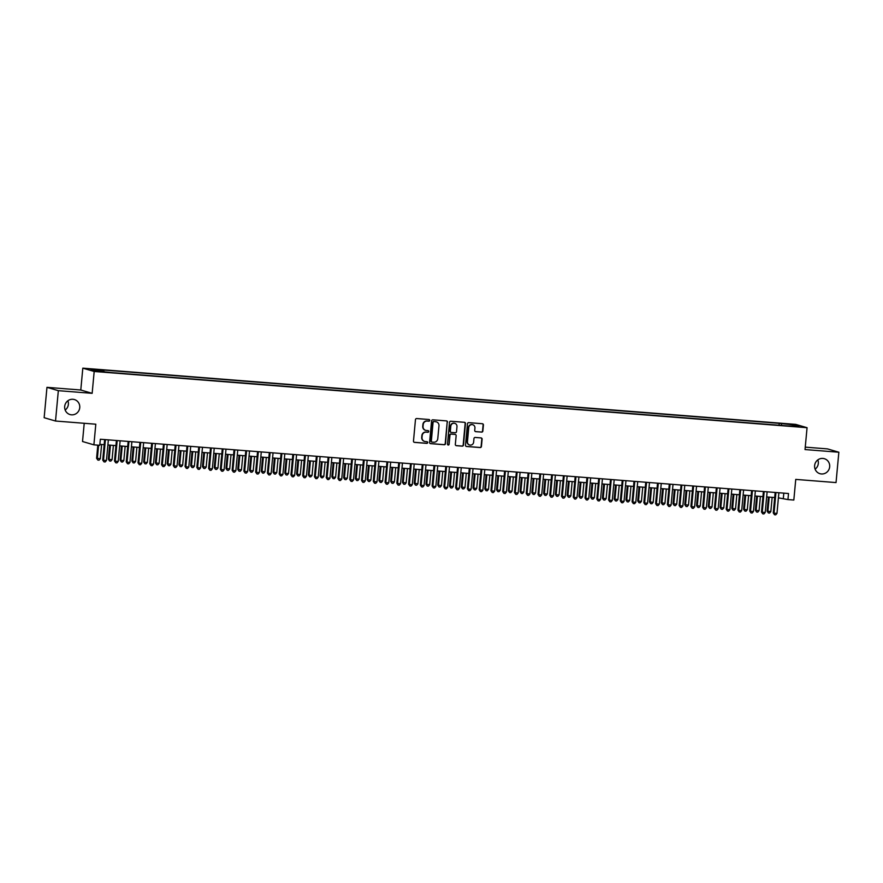 <?xml version="1.0" encoding="UTF-8"?>
<svg xmlns="http://www.w3.org/2000/svg" width="883" height="883" viewBox="0 0 883 883"><rect width="100%" height="100%" fill="white"/><g stroke="black" fill="none" stroke-linecap="round" stroke-linejoin="round"><path stroke-width="1.32" d="M429.734 420.418A0.839 0.806 106.3 0 0 428.995 419.513L416.732 418.553A1.203 1.159 106.3 0 0 415.463 419.646L413.476 441.103A1.203 1.159 106.3 0 0 414.513 442.383L426.787 443.354A0.839 0.806 106.3 0 0 427.096 441.71A0.839 0.806 106.3 0 0 426.942 441.688L425.352 441.555A3.83 3.698 106.3 0 1 422.008 437.449L422.173 435.661A3.83 3.698 106.3 0 1 426.224 432.14L427.814 432.273A0.839 0.806 106.3 0 0 428.134 430.628A0.839 0.806 106.3 0 0 427.968 430.595L426.379 430.474A3.83 3.698 106.3 0 1 423.045 426.368L423.211 424.58A3.83 3.698 106.3 0 1 427.251 421.059L428.84 421.18A0.839 0.806 106.3 0 0 429.734 420.418M425.507 430.297A3.83 3.698 106.3 0 1 422.736 426.279L422.902 424.491A3.83 3.698 106.3 0 1 426.953 420.97L428.531 421.092A0.839 0.806 106.3 0 0 428.995 419.513M414.138 442.284A1.203 1.159 106.3 0 0 414.215 442.295L426.478 443.266A0.839 0.806 106.3 0 0 426.942 441.688M424.48 441.379A3.83 3.698 106.3 0 1 421.71 437.361L421.875 435.573A3.83 3.698 106.3 0 1 425.915 432.052L427.504 432.173A0.839 0.806 106.3 0 0 427.968 430.595M814.623 465.606A7.815 7.539 106.3 0 0 819.954 473.696A7.815 7.539 106.3 0 0 829.678 466.787A7.815 7.539 106.3 0 0 824.347 458.696A7.815 7.539 106.3 0 0 814.623 465.606M815.108 469.171A7.815 7.539 106.3 0 0 817.824 459.888M64.691 406.456A7.815 7.539 106.3 0 0 70.022 414.557A7.815 7.539 106.3 0 0 79.746 407.648A7.815 7.539 106.3 0 0 74.415 399.558A7.815 7.539 106.3 0 0 64.691 406.456M65.176 410.032A7.815 7.539 106.3 0 0 67.892 400.75M787.051 423.862L791.919 424.502L787.051 423.862M481.599 432.129A1.203 1.159 106.3 0 0 482.858 431.025L483.42 425.01A1.203 1.159 106.3 0 0 482.372 423.73L468.752 422.648A1.203 1.159 106.3 0 0 467.482 423.752L465.496 445.209A1.203 1.159 106.3 0 0 466.533 446.489L480.164 447.56A1.203 1.159 106.3 0 0 481.423 446.456L482.107 439.193A1.203 1.159 106.3 0 0 481.058 437.913L475.231 437.449A1.203 1.159 106.3 0 0 473.961 438.553L473.63 442.151A3.201 3.091 106.3 0 1 469.635 444.988A3.201 3.091 106.3 0 1 467.449 441.666L468.763 427.549A3.201 3.091 106.3 0 1 472.747 424.712A3.201 3.091 106.3 0 1 474.933 428.034L474.723 430.385A1.203 1.159 106.3 0 0 475.76 431.666L481.29 432.041A1.203 1.159 106.3 0 0 482.548 430.937L483.111 424.922A1.203 1.159 106.3 0 0 482.438 423.73M58.333 390.672L92.152 393.332L80.783 390.01L46.965 387.339L58.333 390.672L55.519 421.025L95.805 424.204L93.896 444.844L99.779 445.308L100.342 439.237L788.508 493.509L787.945 499.579L793.828 500.043L795.749 479.403L836.035 482.582L838.85 452.228L827.481 448.895L805.252 447.14M92.152 393.332L94.183 371.478L807.062 427.703L805.031 449.557L838.85 452.228M447.504 422.173A1.203 1.159 106.3 0 0 446.467 420.893L432.836 419.822A1.203 1.159 106.3 0 0 431.577 420.915L429.579 442.372A1.203 1.159 106.3 0 0 430.628 443.652L444.248 444.734A1.203 1.159 106.3 0 0 445.518 443.63L447.195 422.085A1.203 1.159 106.3 0 0 446.533 420.904M450.794 421.235L464.414 422.306A1.203 1.159 106.3 0 1 465.462 423.597L463.476 445.043A1.203 1.159 106.3 0 1 462.206 446.147L456.379 445.683A1.203 1.159 106.3 0 1 455.33 444.403L456.136 435.705A1.203 1.159 106.3 0 0 455.098 434.425L451.224 434.116A1.203 1.159 106.3 0 0 449.966 435.22L449.116 444.27A0.839 0.806 106.3 0 1 448.078 445.01A0.839 0.806 106.3 0 1 447.504 444.149L449.524 422.339A1.203 1.159 106.3 0 1 450.794 421.235M55.519 421.025L44.15 417.703L46.965 387.339M93.631 369.591L99.039 369.867L93.631 369.591M94.183 371.478L82.814 368.156L795.693 424.381L807.062 427.703M779.06 425.242L779.236 423.332L101.655 369.9L103.808 370.529L103.962 371.533M779.236 423.332L794.336 424.988L799.005 426.357L788.21 425.959L110.629 372.527L95.541 370.871L90.872 369.502L103.808 370.529M84.216 423.288L82.527 441.511L93.896 444.844M80.783 390.01L82.814 368.156M778.409 497.846L787.945 499.579M99.867 444.326L104.161 444.668M107.892 444.966L115.927 445.595M119.647 445.893L127.693 446.522M131.412 446.82L139.459 447.449M143.178 447.747L151.214 448.376M154.944 448.674L162.98 449.304M166.71 449.602L174.746 450.231M178.465 450.529L186.512 451.158M190.231 451.456L198.278 452.085M201.997 452.383L210.033 453.012M213.763 453.31L221.799 453.95M225.529 454.237L233.565 454.877M237.284 455.164L245.331 455.805M249.05 456.092L257.096 456.732M260.816 457.019L268.851 457.659M272.582 457.946L280.617 458.586M284.337 458.873L292.383 459.513M296.103 459.8L304.149 460.44M307.869 460.738L315.904 461.368M319.635 461.666L327.67 462.295M331.401 462.593L339.436 463.222M343.156 463.52L351.202 464.149M354.922 464.447L362.968 465.076M366.688 465.374L374.723 466.003M378.454 466.301L386.489 466.93M390.22 467.228L398.255 467.858M401.975 468.156L410.021 468.785M413.741 469.083L421.787 469.712M425.507 470.01L433.542 470.639M437.273 470.937L445.308 471.577M449.028 471.864L457.074 472.504M460.794 472.791L468.84 473.431M472.56 473.718L480.595 474.359M484.326 474.646L492.361 475.286M496.091 475.573L504.127 476.213M507.846 476.5L515.893 477.14M519.612 477.427L527.659 478.067M531.378 478.354L539.414 478.994M543.144 479.292L551.18 479.922M554.91 480.22L562.946 480.849M566.665 481.147L574.712 481.776M578.431 482.074L586.478 482.703M590.197 483.001L598.232 483.63M601.963 483.928L609.998 484.557M613.718 484.855L621.764 485.484M625.484 485.782L633.53 486.412M637.25 486.71L645.285 487.339M649.016 487.637L657.051 488.266M660.782 488.564L668.817 489.204M672.537 489.491L680.583 490.131M684.303 490.418L692.349 491.058M696.069 491.345L704.104 491.986M707.835 492.272L715.87 492.913M719.601 493.2L727.636 493.84M731.356 494.127L739.402 494.767M743.122 495.054L751.168 495.694M754.888 495.981L762.923 496.621M766.654 496.919L774.689 497.548M783.806 493.133L783.342 498.233M781.61 425.44L781.389 423.961M794.336 424.988L793.574 425.926M430.253 443.553A1.203 1.159 106.3 0 0 430.319 443.564L443.939 444.635A1.203 1.159 106.3 0 0 445.209 443.542L447.195 422.085M433.95 421.588A0.839 0.806 106.3 0 0 433.067 422.361L431.323 441.191A0.839 0.806 106.3 0 0 432.052 442.085L433.73 442.217A3.83 3.698 106.3 0 0 437.769 438.696L438.972 425.827A3.83 3.698 106.3 0 0 435.628 421.721L433.641 421.5A0.839 0.806 106.3 0 0 432.758 422.273L433.067 422.361M431.743 441.997A0.839 0.806 106.3 0 1 431.014 441.103L432.758 422.273M436.191 421.809A3.83 3.698 106.3 0 0 435.319 421.632L435.628 421.721M433.641 421.5L435.319 421.632M456.003 445.584A1.203 1.159 106.3 0 0 456.07 445.595L461.897 446.058A1.203 1.159 106.3 0 0 463.167 444.955L465.153 423.498A1.203 1.159 106.3 0 0 464.491 422.317M455.164 434.425A1.203 1.159 106.3 0 0 454.789 434.326L450.915 434.028A1.203 1.159 106.3 0 0 449.657 435.12L449.116 444.27M447.924 444.955A0.839 0.806 106.3 0 0 448.818 444.182M456.975 426.677A3.201 3.091 106.3 0 0 454.789 423.354A3.201 3.091 106.3 0 0 450.794 426.191L450.341 431.158A1.203 1.159 106.3 0 0 451.379 432.449L455.253 432.747A1.203 1.159 106.3 0 0 456.511 431.655L456.975 426.677M454.635 423.31A3.201 3.091 106.3 0 0 450.496 426.103L450.794 426.191M451.003 432.35A1.203 1.159 106.3 0 1 450.032 431.07L450.496 426.103M475.385 431.566A1.203 1.159 106.3 0 0 475.451 431.577L481.29 432.041M472.593 424.668A3.201 3.091 106.3 0 0 468.454 427.449L468.763 427.549M469.48 444.944A3.201 3.091 106.3 0 1 467.14 441.577L468.454 427.449M466.158 446.39A1.203 1.159 106.3 0 0 466.235 446.401L479.855 447.471A1.203 1.159 106.3 0 0 481.125 446.368L481.798 439.105A1.203 1.159 106.3 0 0 481.125 437.913M97.803 445.153L96.589 458.266L100.298 458.73L101.622 444.469M98.587 445.209L97.362 458.498L97.87 460.076L96.589 458.266M100.298 458.73L99.039 460.164L97.87 460.076M104.635 439.579L102.737 460.065L103.499 460.286L105.419 439.635M106.446 460.518L105.187 461.964L104.006 461.875L103.499 460.286L106.446 460.518L108.366 439.866M104.006 461.875L102.737 460.065M109.658 445.098L108.355 459.193L109.128 459.425L112.064 459.657L113.388 445.396M110.441 445.164L109.128 459.425L109.624 461.003L108.355 459.193M112.064 459.657L110.805 461.092L109.624 461.003M121.424 446.025L120.121 460.12L120.883 460.352L123.83 460.584L125.154 446.323M122.207 446.092L120.883 460.352L121.39 461.93L120.121 460.12M123.83 460.584L122.571 462.019L121.39 461.93M133.19 446.953L131.876 461.047L132.649 461.279L135.596 461.511L136.909 447.251M133.973 447.019L132.649 461.279L133.156 462.858L131.876 461.047M135.596 461.511L134.326 462.946L133.156 462.858M144.955 447.88L143.642 461.975L144.415 462.206L147.351 462.438L148.675 448.178M145.739 447.946L144.415 462.206L144.922 463.785L143.642 461.975M147.351 462.438L146.092 463.873L144.922 463.785M116.401 440.507L114.503 460.992L115.265 461.224L117.185 440.562M118.212 461.456L116.953 462.891L115.772 462.802L115.265 461.224L118.212 461.456L120.121 440.794M115.772 462.802L114.503 460.992M128.167 441.434L126.258 461.919L127.031 462.151L128.951 441.489M129.967 462.383L128.708 463.818L127.538 463.73L127.031 462.151L129.967 462.383L131.887 441.721M127.538 463.73L126.258 461.919M139.922 442.361L138.024 462.847L138.797 463.078L140.706 442.416M141.733 463.31L140.474 464.745L139.304 464.657L138.797 463.078L141.733 463.31L143.653 442.648M139.304 464.657L138.024 462.847M151.688 443.288L149.79 463.774L150.563 464.005L152.472 443.343M153.499 464.237L152.24 465.672L151.059 465.584L150.563 464.005L153.499 464.237L155.419 443.575M151.059 465.584L149.79 463.774M156.721 448.818L155.408 462.902L159.117 463.365L160.441 449.105M157.494 448.873L156.181 463.134L156.677 464.712L155.408 462.902M159.117 463.365L157.858 464.8L156.677 464.712M163.454 444.215L161.556 464.701L162.317 464.933L164.238 444.27M165.264 465.164L164.006 466.599L162.825 466.511L162.317 464.933L165.264 465.164L167.174 444.502M162.825 466.511L161.556 464.701M168.476 449.745L167.174 463.829L170.883 464.292L172.207 450.032M169.26 449.8L167.936 464.061L168.443 465.639L167.174 463.829M170.883 464.292L169.624 465.727L168.443 465.639M175.22 445.142L173.322 465.628L174.083 465.86L176.004 445.209M177.03 466.092L175.772 467.526L174.591 467.438L174.083 465.86L177.03 466.092L178.94 445.44M174.591 467.438L173.322 465.628M180.242 450.672L178.94 464.767L182.649 465.22L183.962 450.959M181.026 450.727L179.702 464.988L180.209 466.566L178.94 464.767M182.649 465.22L181.39 466.666L180.209 466.566M186.986 446.07L185.077 466.555L185.849 466.787L187.77 446.136M188.785 467.019L187.527 468.454L186.357 468.365L185.849 466.787L188.785 467.019L190.706 446.368M186.357 468.365L185.077 466.555M192.008 451.599L190.695 465.694L194.403 466.147L195.728 451.886M192.792 451.654L191.468 465.915L191.975 467.493L190.695 465.694M194.403 466.147L193.145 467.593L191.975 467.493M198.741 446.997L196.843 467.493L197.615 467.714L199.525 447.063M200.551 467.946L199.293 469.381L198.123 469.292L197.615 467.714L200.551 467.946L202.472 447.295M198.123 469.292L196.843 467.493M203.774 452.526L202.461 466.621L206.169 467.074L207.494 452.813M204.558 452.582L203.233 466.842L203.741 468.42L202.461 466.621M206.169 467.074L204.911 468.52L203.741 468.42M210.507 447.924L208.609 468.42L209.381 468.641L211.291 447.99M212.317 468.873L211.059 470.319L209.878 470.22L209.381 468.641L212.317 468.873L214.238 448.222M209.878 470.22L208.609 468.42M215.529 453.454L214.227 467.549L217.935 468.001L219.26 453.741M216.313 453.509L214.999 467.769L215.496 469.348L214.227 467.549M217.935 468.001L216.677 469.447L215.496 469.348M222.273 448.851L220.375 469.348L221.136 469.568L223.057 448.917M224.083 469.8L222.825 471.246L221.644 471.147L221.136 469.568L224.083 469.8L225.993 449.149M221.644 471.147L220.375 469.348M227.295 454.381L225.993 468.476L229.701 468.928L231.026 454.668M228.079 454.436L226.754 468.696L227.262 470.275L225.993 468.476M229.701 468.928L228.443 470.374L227.262 470.275M234.039 449.778L232.141 470.275L232.902 470.496L234.823 449.844M235.849 470.727L234.58 472.173L233.41 472.074L232.902 470.496L235.849 470.727L237.759 450.076M233.41 472.074L232.141 470.275M239.061 455.308L237.759 469.403L241.467 469.855L242.781 455.595M239.845 455.363L238.52 469.624L239.028 471.202L237.759 469.403M241.467 469.855L240.209 471.301L239.028 471.202M245.805 450.705L243.896 471.202L244.668 471.423L246.578 450.772M247.604 471.654L246.346 473.1L245.176 473.001L244.668 471.423L247.604 471.654L249.525 451.003M245.176 473.001L243.896 471.202M250.827 456.235L249.514 470.33L250.286 470.551L253.222 470.782L254.547 456.533M251.611 456.301L250.286 470.551L250.794 472.129L249.514 470.33M253.222 470.782L251.964 472.228L250.794 472.129M257.56 451.632L255.662 472.129L256.434 472.35L258.344 451.699M259.37 472.582L258.112 474.028L256.931 473.928L256.434 472.35L259.37 472.582L261.291 451.93M256.931 473.928L255.662 472.129M262.593 457.162L261.28 471.257L262.052 471.478L264.988 471.71L266.313 457.46M263.377 457.228L262.052 471.478L262.56 473.056L261.28 471.257M264.988 471.71L263.73 473.156L262.56 473.056M269.326 452.56L267.428 473.056L268.189 473.277L270.11 452.626M271.136 473.509L269.878 474.955L268.697 474.855L268.189 473.277L271.136 473.509L273.057 452.858M268.697 474.855L267.428 473.056M274.348 458.089L273.046 472.184L273.818 472.405L276.754 472.637L278.079 458.387M275.132 458.156L273.818 472.405L274.315 473.994L273.046 472.184M276.754 472.637L275.496 474.083L274.315 473.994M281.092 453.487L279.194 473.983L279.955 474.204L281.876 453.553M282.902 474.436L281.644 475.882L280.463 475.782L279.955 474.204L282.902 474.436L284.812 453.785M280.463 475.782L279.194 473.983M286.114 459.017L284.812 473.111L285.573 473.332L288.52 473.564L289.845 459.315M286.898 459.083L285.573 473.332L286.081 474.922L284.812 473.111M288.52 473.564L287.262 475.01L286.081 474.922M292.858 454.414L290.949 474.911L291.721 475.131L293.642 454.48M294.657 475.363L293.399 476.809L292.229 476.71L291.721 475.131L294.657 475.363L296.578 454.712M292.229 476.71L290.949 474.911M297.88 459.944L296.567 474.039L297.339 474.259L300.286 474.491L301.6 460.242M298.664 460.01L297.339 474.259L297.847 475.849L296.567 474.039M300.286 474.491L299.017 475.937L297.847 475.849M304.613 455.341L302.714 475.838L303.487 476.058L305.397 455.407M306.423 476.29L305.165 477.736L303.995 477.648L303.487 476.058L306.423 476.29L308.344 455.639M303.995 477.648L302.714 475.838M309.646 460.871L308.333 474.966L309.105 475.186L312.041 475.418L313.366 461.169M310.43 460.937L309.105 475.186L309.613 476.776L308.333 474.966M312.041 475.418L310.783 476.864L309.613 476.776M316.379 456.279L314.48 476.765L315.253 476.986L317.163 456.334M318.189 477.217L316.931 478.663L315.75 478.575L315.253 476.986L318.189 477.217L320.11 456.566M315.75 478.575L314.48 476.765M321.412 461.798L320.099 475.893L320.871 476.125L323.807 476.356L325.132 462.096M322.185 461.864L320.871 476.125L321.368 477.703L320.099 475.893M323.807 476.356L322.549 477.791L321.368 477.703M328.145 457.206L326.246 477.692L327.008 477.913L328.929 457.262M329.955 478.144L328.697 479.59L327.516 479.502L327.008 477.913L329.955 478.144L331.865 457.493M327.516 479.502L326.246 477.692M333.167 462.725L331.865 476.82L332.626 477.052L335.573 477.284L336.898 463.023M333.951 462.791L332.626 477.052L333.134 478.63L331.865 476.82M335.573 477.284L334.315 478.718L333.134 478.63M339.911 458.134L338.012 478.619L338.774 478.84L340.695 458.189M341.721 479.083L340.463 480.518L339.282 480.429L338.774 478.84L341.721 479.083L343.63 458.42M339.282 480.429L338.012 478.619M344.933 463.652L343.63 477.747L344.392 477.979L347.339 478.211L348.653 463.95M345.717 463.718L344.392 477.979L344.9 479.557L343.63 477.747M347.339 478.211L346.081 479.646L344.9 479.557M351.677 459.061L349.767 479.546L350.54 479.778L352.46 459.116M353.476 480.01L352.218 481.445L351.048 481.356L350.54 479.778L353.476 480.01L355.396 459.348M351.048 481.356L349.767 479.546M356.699 464.579L355.385 478.674L356.158 478.906L359.094 479.138L360.419 464.877M357.483 464.646L356.158 478.906L356.666 480.484L355.385 478.674M359.094 479.138L357.836 480.573L356.666 480.484M363.432 459.988L361.533 480.473L362.306 480.705L364.215 460.043M365.242 480.937L363.984 482.372L362.814 482.284L362.306 480.705L365.242 480.937L367.162 460.275M362.814 482.284L361.533 480.473M368.465 465.507L367.151 479.601L367.924 479.833L370.86 480.065L372.185 465.805M369.249 465.573L367.924 479.833L368.432 481.412L367.151 479.601M370.86 480.065L369.602 481.5L368.432 481.412M375.198 460.915L373.299 481.401L374.072 481.632L375.981 460.97M377.008 481.864L375.75 483.299L374.569 483.211L374.072 481.632L377.008 481.864L378.928 461.202M374.569 483.211L373.299 481.401M380.22 466.434L378.917 480.529L379.69 480.76L382.626 480.992L383.95 466.732M381.003 466.5L379.69 480.76L380.187 482.339L378.917 480.529M382.626 480.992L381.368 482.427L380.187 482.339M386.964 461.842L385.065 482.328L385.827 482.56L387.747 461.897M388.774 482.791L387.516 484.226L386.335 484.138L385.827 482.56L388.774 482.791L390.683 462.129M386.335 484.138L385.065 482.328M391.986 467.372L390.683 481.456L394.392 481.919L395.716 467.659M392.769 467.427L391.445 481.688L391.953 483.266L390.683 481.456M394.392 481.919L393.134 483.354L391.953 483.266M398.73 462.769L396.831 483.255L397.593 483.487L399.513 462.835M400.54 483.718L399.271 485.153L398.101 485.065L397.593 483.487L400.54 483.718L402.449 463.067M398.101 485.065L396.831 483.255M403.752 468.299L402.449 482.394L406.158 482.846L407.471 468.586M404.535 468.354L403.211 482.615L403.719 484.193L402.449 482.394M406.158 482.846L404.9 484.281L403.719 484.193M410.496 463.696L408.586 484.182L409.359 484.414L411.268 463.763M412.295 484.646L411.036 486.08L409.867 485.992L409.359 484.414L412.295 484.646L414.215 463.994M409.867 485.992L408.586 484.182M415.518 469.226L414.204 483.321L417.913 483.774L419.237 469.513M416.301 469.281L414.977 483.542L415.485 485.12L414.204 483.321M417.913 483.774L416.655 485.22L415.485 485.12M422.251 464.624L420.352 485.109L421.125 485.341L423.034 464.69M424.061 485.573L422.802 487.008L421.621 486.919L421.125 485.341L424.061 485.573L425.981 464.922M421.621 486.919L420.352 485.109M427.284 470.153L425.97 484.248L429.679 484.701L431.003 470.44M428.067 470.209L426.743 484.469L427.251 486.047L425.97 484.248M429.679 484.701L428.421 486.147L427.251 486.047M434.017 465.551L432.118 486.047L432.88 486.268L434.8 465.617M435.827 486.5L434.568 487.946L433.387 487.846L432.88 486.268L435.827 486.5L437.747 465.849M433.387 487.846L432.118 486.047M439.039 471.081L437.736 485.175L441.445 485.628L442.769 471.367M439.822 471.136L438.509 485.396L439.006 486.974L437.736 485.175M441.445 485.628L440.187 487.074L439.006 486.974M445.783 466.478L443.884 486.974L444.646 487.195L446.566 466.544M447.593 487.427L446.334 488.873L445.153 488.774L444.646 487.195L447.593 487.427L449.502 466.776M445.153 488.774L443.884 486.974M450.805 472.008L449.502 486.103L453.211 486.555L454.535 472.295M451.588 472.063L450.264 486.323L450.772 487.902L449.502 486.103M453.211 486.555L451.953 488.001L450.772 487.902M457.549 467.405L455.639 487.902L456.412 488.122L458.332 467.471M459.348 488.354L458.089 489.8L456.919 489.701L456.412 488.122L459.348 488.354L461.268 467.703M456.919 489.701L455.639 487.902M462.571 472.935L461.257 487.03L464.977 487.482L466.29 473.222M463.354 472.99L462.03 487.25L462.537 488.829L461.257 487.03M464.977 487.482L463.707 488.928L462.537 488.829M469.303 468.332L467.405 488.829L468.178 489.05L470.087 468.398M471.114 489.281L469.855 490.727L468.685 490.628L468.178 489.05L471.114 489.281L473.034 468.63M468.685 490.628L467.405 488.829M474.337 473.862L473.023 487.957L473.796 488.178L476.732 488.409L478.056 474.16M475.12 473.928L473.796 488.178L474.303 489.756L473.023 487.957M476.732 488.409L475.473 489.855L474.303 489.756M481.069 469.259L479.171 489.756L479.944 489.977L481.853 469.326M482.88 490.208L481.621 491.654L480.44 491.555L479.944 489.977L482.88 490.208L484.8 469.557M480.44 491.555L479.171 489.756M486.103 474.789L484.789 488.884L485.562 489.105L488.498 489.337L489.822 475.087M486.875 474.855L485.562 489.105L486.058 490.683L484.789 488.884M488.498 489.337L487.239 490.782L486.058 490.683M492.835 470.186L490.937 490.683L491.699 490.904L493.619 470.253M494.646 491.136L493.387 492.582L492.206 492.482L491.699 490.904L494.646 491.136L496.555 470.484M492.206 492.482L490.937 490.683M497.857 475.716L496.555 489.811L497.317 490.032L500.264 490.264L501.588 476.014M498.641 475.782L497.317 490.032L497.824 491.621L496.555 489.811M500.264 490.264L499.005 491.71L497.824 491.621M504.601 471.114L502.703 491.61L503.465 491.831L505.385 471.18M506.412 492.063L505.153 493.509L503.972 493.409L503.465 491.831L506.412 492.063L508.321 471.412M503.972 493.409L502.703 491.61M509.623 476.643L508.321 490.738L509.083 490.959L512.03 491.191L513.343 476.941M510.407 476.71L509.083 490.959L509.59 492.548L508.321 490.738M512.03 491.191L510.771 492.637L509.59 492.548M516.367 472.041L514.458 492.537L515.231 492.758L517.151 472.107M518.166 492.99L516.908 494.436L515.738 494.337L515.231 492.758L518.166 492.99L520.087 472.339M515.738 494.337L514.458 492.537M521.389 477.571L520.076 491.665L520.849 491.886L523.785 492.118L525.109 477.869M522.173 477.637L520.849 491.886L521.356 493.476L520.076 491.665M523.785 492.118L522.526 493.564L521.356 493.476M528.122 472.968L526.224 493.465L526.996 493.685L528.906 473.034M529.932 493.917L528.674 495.363L527.504 495.275L526.996 493.685L529.932 493.917L531.853 473.266M527.504 495.275L526.224 493.465M533.155 478.498L531.842 492.593L532.615 492.813L535.551 493.045L536.875 478.796M533.939 478.564L532.615 492.813L533.122 494.403L531.842 492.593M535.551 493.045L534.292 494.491L533.122 494.403M539.888 473.906L537.99 494.392L538.762 494.612L540.672 473.961M541.698 494.844L540.44 496.29L539.259 496.202L538.762 494.612L541.698 494.844L543.619 474.193M539.259 496.202L537.99 494.392M544.91 479.425L543.608 493.52L544.381 493.752L547.317 493.983L548.641 479.723M545.694 479.491L544.381 493.752L544.877 495.33L543.608 493.52M547.317 493.983L546.058 495.418L544.877 495.33M551.654 474.833L549.756 495.319L550.517 495.54L552.438 474.888M553.464 495.771L552.206 497.217L551.025 497.129L550.517 495.54L553.464 495.771L555.374 475.12M551.025 497.129L549.756 495.319M556.676 480.352L555.374 494.447L556.135 494.679L559.082 494.91L560.407 480.65M557.46 480.418L556.135 494.679L556.643 496.257L555.374 494.447M559.082 494.91L557.824 496.345L556.643 496.257M563.42 475.76L561.522 496.246L562.283 496.467L564.204 475.816M565.23 496.699L563.961 498.144L562.791 498.056L562.283 496.467L565.23 496.699L567.14 476.047M562.791 498.056L561.522 496.246M568.442 481.279L567.14 495.374L567.901 495.606L570.848 495.838L572.162 481.577M569.226 481.345L567.901 495.606L568.409 497.184L567.14 495.374M570.848 495.838L569.59 497.272L568.409 497.184M575.186 476.688L573.277 497.173L574.049 497.405L575.959 476.743M576.985 497.637L575.727 499.072L574.557 498.983L574.049 497.405L576.985 497.637L578.906 476.975M574.557 498.983L573.277 497.173M580.208 482.206L578.895 496.301L579.667 496.533L582.603 496.765L583.928 482.504M580.992 482.273L579.667 496.533L580.175 498.111L578.895 496.301M582.603 496.765L581.345 498.2L580.175 498.111M586.941 477.615L585.043 498.1L585.815 498.332L587.725 477.67M588.751 498.564L587.493 499.999L586.312 499.91L585.815 498.332L588.751 498.564L590.672 477.902M586.312 499.91L585.043 498.1M591.974 483.133L590.661 497.228L591.433 497.46L594.369 497.692L595.694 483.431M592.758 483.2L591.433 497.46L591.941 499.038L590.661 497.228M594.369 497.692L593.111 499.127L591.941 499.038M598.707 478.542L596.809 499.027L597.57 499.259L599.491 478.597M600.517 499.491L599.259 500.926L598.078 500.838L597.57 499.259L600.517 499.491L602.438 478.829M598.078 500.838L596.809 499.027M603.729 484.061L602.427 498.155L603.199 498.387L606.135 498.619L607.46 484.359M604.513 484.127L603.199 498.387L603.696 499.966L602.427 498.155M606.135 498.619L604.877 500.054L603.696 499.966M610.473 479.469L608.575 499.955L609.336 500.186L611.257 479.524M612.283 500.418L611.025 501.853L609.844 501.765L609.336 500.186L612.283 500.418L614.193 479.756M609.844 501.765L608.575 499.955M615.495 484.999L614.193 499.083L617.901 499.546L619.226 485.286M616.279 485.054L614.954 499.314L615.462 500.893L614.193 499.083M617.901 499.546L616.643 500.981L615.462 500.893M622.239 480.396L620.33 500.882L621.102 501.114L623.023 480.451M624.038 501.345L622.78 502.78L621.61 502.692L621.102 501.114L624.038 501.345L625.959 480.694M621.61 502.692L620.33 500.882M627.261 485.926L625.948 500.021L629.667 500.473L630.981 486.213M628.045 485.981L626.72 500.242L627.228 501.82L625.948 500.021M629.667 500.473L628.398 501.908L627.228 501.82M633.994 481.323L632.096 501.809L632.868 502.041L634.778 481.39M635.804 502.272L634.546 503.707L633.376 503.619L632.868 502.041L635.804 502.272L637.725 481.621M633.376 503.619L632.096 501.809M639.027 486.853L637.714 500.948L641.422 501.401L642.747 487.14M639.811 486.908L638.486 501.169L638.994 502.747L637.714 500.948M641.422 501.401L640.164 502.846L638.994 502.747M645.76 482.25L643.862 502.736L644.634 502.968L646.544 482.317M647.57 503.2L646.312 504.635L645.131 504.546L644.634 502.968L647.57 503.2L649.491 482.548M645.131 504.546L643.862 502.736M650.793 487.78L649.48 501.875L653.188 502.328L654.513 488.067M651.566 487.835L650.252 502.096L650.749 503.674L649.48 501.875M653.188 502.328L651.93 503.774L650.749 503.674M657.526 483.178L655.628 503.674L656.389 503.895L658.31 483.244M659.336 504.127L658.078 505.573L656.897 505.473L656.389 503.895L659.336 504.127L661.246 483.476M656.897 505.473L655.628 503.674M662.548 488.707L661.246 502.802L664.954 503.255L666.279 488.994M663.332 488.763L662.007 503.023L662.515 504.601L661.246 502.802M664.954 503.255L663.696 504.701L662.515 504.601M669.292 484.105L667.393 504.601L668.155 504.822L670.076 484.171M671.102 505.054L669.844 506.5L668.663 506.401L668.155 504.822L671.102 505.054L673.012 484.403M668.663 506.401L667.393 504.601M674.314 489.635L673.012 503.729L676.72 504.182L678.045 489.922M675.098 489.69L673.773 503.95L674.281 505.529L673.012 503.729M676.72 504.182L675.462 505.628L674.281 505.529M681.058 485.032L679.148 505.529L679.921 505.749L681.842 485.098M682.857 505.981L681.599 507.427L680.429 507.328L679.921 505.749L682.857 505.981L684.778 485.33M680.429 507.328L679.148 505.529M686.08 490.562L684.766 504.657L688.475 505.109L689.8 490.849M686.864 490.617L685.539 504.877L686.047 506.456L684.766 504.657M688.475 505.109L687.217 506.555L686.047 506.456M692.813 485.959L690.914 506.456L691.687 506.676L693.596 486.025M694.623 506.908L693.365 508.354L692.195 508.255L691.687 506.676L694.623 506.908L696.544 486.257M692.195 508.255L690.914 506.456M697.846 491.489L696.532 505.584L697.305 505.804L700.241 506.036L701.566 491.787M698.63 491.544L697.305 505.804L697.813 507.383L696.532 505.584M700.241 506.036L698.983 507.482L697.813 507.383M704.579 486.886L702.68 507.383L703.453 507.604L705.362 486.952M706.389 507.835L705.131 509.281L703.95 509.182L703.453 507.604L706.389 507.835L708.309 487.184M703.95 509.182L702.68 507.383M709.601 492.416L708.298 506.511L709.071 506.732L712.007 506.963L713.332 492.714M710.385 492.482L709.071 506.732L709.568 508.31L708.298 506.511M712.007 506.963L710.749 508.409L709.568 508.31M716.345 487.813L714.446 508.31L715.208 508.531L717.128 487.88M718.155 508.763L716.897 510.208L715.716 510.109L715.208 508.531L718.155 508.763L720.064 488.111M715.716 510.109L714.446 508.31M721.367 493.343L720.064 507.438L720.826 507.659L723.773 507.891L725.098 493.641M722.151 493.409L720.826 507.659L721.334 509.237L720.064 507.438M723.773 507.891L722.515 509.336L721.334 509.237M728.111 488.74L726.212 509.237L726.974 509.458L728.894 488.807M729.921 509.69L728.652 511.136L727.482 511.036L726.974 509.458L729.921 509.69L731.83 489.039M727.482 511.036L726.212 509.237M733.133 494.27L731.83 508.365L732.592 508.586L735.539 508.818L736.852 494.568M733.916 494.337L732.592 508.586L733.1 510.175L731.83 508.365M735.539 508.818L734.281 510.264L733.1 510.175M739.877 489.668L737.967 510.164L738.74 510.385L740.649 489.734M741.676 510.617L740.418 512.063L739.248 511.963L738.74 510.385L741.676 510.617L743.596 489.966M739.248 511.963L737.967 510.164M744.899 495.197L743.585 509.292L744.358 509.513L747.294 509.745L748.618 495.495M745.682 495.264L744.358 509.513L744.866 511.102L743.585 509.292M747.294 509.745L746.036 511.191L744.866 511.102M751.632 490.595L749.733 511.091L750.506 511.312L752.415 490.661M753.442 511.544L752.184 512.99L751.003 512.902L750.506 511.312L753.442 511.544L755.362 490.893M751.003 512.902L749.733 511.091M756.665 496.125L755.351 510.219L756.124 510.44L759.06 510.672L760.384 496.423M757.448 496.191L756.124 510.44L756.632 512.03L755.351 510.219M759.06 510.672L757.802 512.118L756.632 512.03M763.398 491.533L761.499 512.019L762.261 512.239L764.181 491.588M765.208 512.471L763.95 513.917L762.769 513.829L762.261 512.239L765.208 512.471L767.128 491.82M762.769 513.829L761.499 512.019M768.42 497.052L767.117 511.147L770.826 511.61L772.15 497.35M769.203 497.118L767.89 511.367L768.387 512.957L767.117 511.147M770.826 511.61L769.568 513.045L768.387 512.957M775.164 492.46L773.265 512.946L774.027 513.166L775.947 492.515M776.974 513.398L775.715 514.844L774.534 514.756L774.027 513.166L776.974 513.398L778.883 492.747M774.534 514.756L773.265 512.946"/></g></svg>
